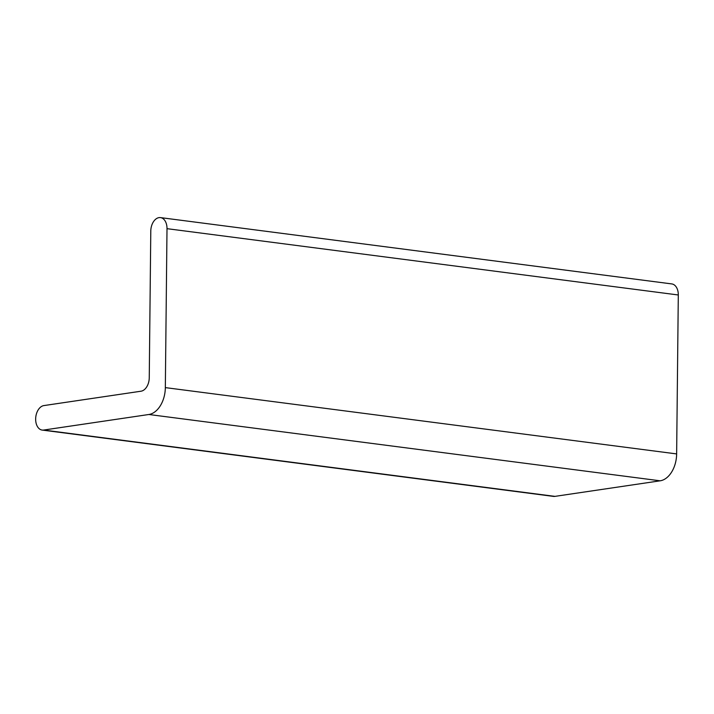 <?xml version="1.0" encoding="UTF-8"?>
<svg xmlns="http://www.w3.org/2000/svg" width="714" height="714" viewBox="0 0 714 714"><rect width="100%" height="100%" fill="white"/><g stroke="black" fill="none" stroke-linecap="round" stroke-linejoin="round"><path stroke-width="1.07" d="M141.015 391.21A12.361 8.015 -82.6 0 0 149.253 377.76L150.788 231.068A12.361 8.015 97.4 0 1 160.489 217.609A12.361 8.015 97.4 0 1 167.005 228.667L165.336 387.613A24.722 16.029 97.4 0 1 148.869 414.495L43.634 430.06A12.361 8.015 97.4 0 1 42.171 430.078A12.361 8.015 97.4 0 1 35.7 417.904A12.361 8.015 97.4 0 1 43.893 405.579L141.015 391.21M160.489 217.609L671.785 283.922A12.361 8.015 97.4 0 1 678.3 294.98L676.64 453.917A24.722 16.029 97.4 0 1 660.164 480.808L554.93 496.373A12.361 8.015 97.4 0 1 553.466 496.391L42.171 430.078M678.3 294.98L167.005 228.667M676.64 453.917L165.336 387.613M660.164 480.808L148.869 414.495M554.93 496.373L43.634 430.06"/></g></svg>
